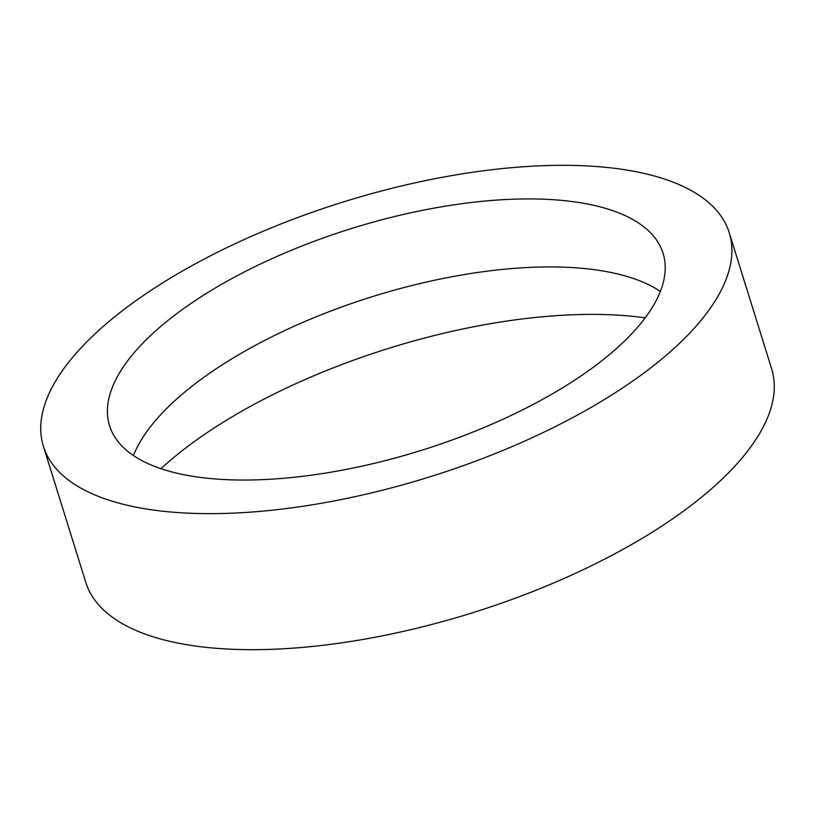 <?xml version="1.0" encoding="UTF-8"?>
<svg xmlns="http://www.w3.org/2000/svg" width="815" height="815" viewBox="0 0 815 815"><rect width="100%" height="100%" fill="white"/><g stroke="black" fill="none" stroke-linecap="round" stroke-linejoin="round"><path stroke-width="1.22" d="M43.399 446.294L85.769 582.317A359.16 144.082 -17.3 0 0 280.686 648.923A359.16 144.082 -17.3 0 0 631.238 544.726A359.16 144.082 -17.3 0 0 771.601 368.706L729.231 232.683A359.16 144.082 -17.3 0 0 534.314 166.077A359.16 144.082 -17.3 0 0 183.762 270.274A359.16 144.082 -17.3 0 0 43.399 446.294A359.16 144.082 -17.3 0 0 238.316 512.89A359.16 144.082 -17.3 0 0 588.868 408.692A359.16 144.082 -17.3 0 0 729.231 232.683M266.872 479.434A289.875 116.29 -17.3 0 0 549.799 395.336A289.875 116.29 -17.3 0 0 663.074 253.282A289.875 116.29 -17.3 0 0 505.758 199.532A289.875 116.29 -17.3 0 0 222.831 283.63A289.875 116.29 -17.3 0 0 109.556 425.685A289.875 116.29 -17.3 0 0 266.872 479.434M660.364 291.434A289.875 116.29 -17.3 0 0 526.948 267.544A289.875 116.29 -17.3 0 0 133.446 455.554M645.185 317.86A332.296 133.303 -17.3 0 0 565.61 315.089A332.296 133.303 -17.3 0 0 160.942 468.676"/></g></svg>
